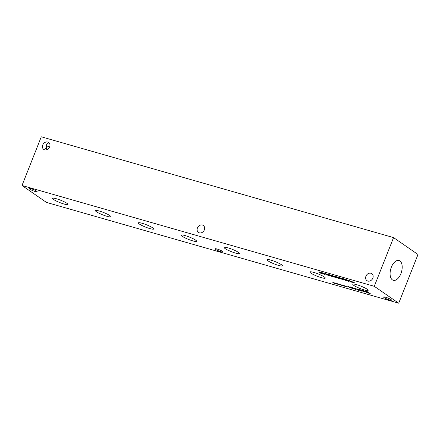 <?xml version="1.0" encoding="UTF-8"?>
<svg xmlns="http://www.w3.org/2000/svg" width="440" height="440" viewBox="0 0 440 440"><rect width="100%" height="100%" fill="white"/><g stroke="black" fill="none" stroke-linecap="round" stroke-linejoin="round"><path stroke-width="0.66" d="M320.425 273.07L321.888 273.477L320.832 272.745L319.572 272.454L320.425 273.07M321.871 273.521L320.832 272.745M320.815 272.789L319.688 272.696M322.674 273.829L318.885 272.184M320.243 273.114L318.868 272.223L320.513 272.586L319.523 271.898L320.144 272.074L322.795 273.911L320.26 273.07M320.513 272.586L319.66 271.937M324.159 274.131L324.709 273.818L323.142 273.372L324.159 274.131M324.687 273.862L323.125 273.416M321.97 273.086L321.327 272.415L321.926 272.586L325.27 274.065L323.978 274.252L321.822 272.927M322.526 273.246L321.986 273.042M323.978 274.252L322.542 273.202M324.555 274.417L323.994 274.208M325.237 274.043L324.572 274.373M322.24 273.048L321.464 272.454M326.326 274.384L328.68 275.385L327.074 274.274L325.683 273.873L326.326 274.384M328.262 275.38L328.697 275.341L327.091 274.23L325.683 273.873M328.279 275.336L328.697 275.341L328.279 275.336M328.68 275.011C329.632 275.66 329.599 275.836 328.576 275.539L325.71 274.159C324.759 273.51 324.797 273.334 325.815 273.631M328.664 275.055C329.615 275.704 329.582 275.88 328.559 275.583L325.688 274.203C324.742 273.554 324.781 273.378 325.793 273.669L328.664 275.055C329.615 275.704 329.582 275.88 328.559 275.583L328.576 275.539M325.71 274.159L325.688 274.203C324.742 273.554 324.781 273.378 325.793 273.669M348.194 281.182L346.165 279.521L347.463 280.423L349.602 281.034L348.304 280.137L348.925 280.313L351.577 282.15L349.916 281.248L347.776 280.638L348.816 281.358L348.194 281.182L345.68 279.384M348.695 281.276L348.216 281.138M347.776 280.638L349.916 281.248M350.961 281.969L349.938 281.21M351.456 282.062L350.977 281.925M349.602 281.034L348.442 280.176M352.792 282.211L351.34 281.567L353.716 282.243L354.118 282.436L353.381 282.375L354.855 282.948L353.436 282.464L354.107 282.92L351.334 281.595M353.089 282.365L352.468 282.293M353.716 282.805L353.111 282.32M353.436 282.464L354.849 282.975M353.381 282.375L354.002 282.387M352.737 282.123L352.209 281.705M343.794 279.384L346.148 280.385L344.542 279.274L343.151 278.872L343.794 279.384M345.736 280.379L346.165 280.341L344.559 279.23L343.151 278.872M345.752 280.335L346.165 280.341L345.752 280.335M346.154 280.011C347.105 280.66 347.067 280.836 346.043 280.538L343.178 279.158C342.232 278.509 342.265 278.328 343.283 278.625M346.137 280.049C347.089 280.704 347.05 280.88 346.027 280.582L343.161 279.202C342.216 278.553 342.249 278.372 343.266 278.669L346.137 280.049C347.089 280.704 347.05 280.88 346.027 280.582L346.043 280.538M343.178 279.158L343.161 279.202C342.216 278.553 342.249 278.372 343.266 278.669M340.302 278.382L342.656 279.384L341.05 278.273L339.658 277.871L340.302 278.382M342.238 279.378L342.672 279.339L341.066 278.228L339.658 277.871M342.254 279.334L342.672 279.339L342.254 279.334M342.661 279.01C343.607 279.659 343.574 279.84 342.551 279.538L339.686 278.157C338.74 277.508 338.773 277.332 339.79 277.629M342.639 279.054C343.591 279.703 343.558 279.879 342.534 279.582L339.669 278.201C338.718 277.552 338.756 277.376 339.774 277.673L342.639 279.054C343.591 279.703 343.558 279.879 342.534 279.582L342.551 279.538M339.686 278.157L339.669 278.201C338.718 277.552 338.756 277.376 339.774 277.673M336.809 277.382L339.158 278.382L337.557 277.272L336.166 276.87L336.809 277.382M338.745 278.377L339.18 278.339L337.574 277.228L336.166 276.87M338.762 278.333L339.18 278.339L338.762 278.333M339.163 278.009C340.115 278.663 340.082 278.839 339.059 278.537L336.188 277.156C335.242 276.507 335.28 276.331 336.292 276.628M339.147 278.053C340.098 278.707 340.06 278.883 339.042 278.581L336.171 277.2C335.225 276.551 335.258 276.375 336.276 276.672L339.147 278.053C340.098 278.707 340.06 278.883 339.042 278.581L339.059 278.537M336.188 277.156L336.171 277.2C335.225 276.551 335.258 276.375 336.276 276.672M333.311 276.381L335.665 277.382L334.059 276.271L332.668 275.869L333.311 276.381M335.252 277.376L335.682 277.338L334.081 276.227L332.668 275.869M335.269 277.332L335.682 277.338L335.269 277.332M335.671 277.007C336.622 277.662 336.584 277.838 335.561 277.536L332.695 276.161C331.749 275.506 331.782 275.33 332.8 275.627M335.654 277.052C336.606 277.706 336.567 277.882 335.544 277.579L332.679 276.204C331.733 275.55 331.766 275.374 332.783 275.671L335.654 277.052C336.606 277.706 336.567 277.882 335.544 277.579L335.561 277.536M332.695 276.161L332.679 276.204C331.733 275.55 331.766 275.374 332.783 275.671M331.804 276.408L332.184 276.353L331.364 275.919L330.594 275.891L331.804 276.408L332.2 276.309L331.364 275.919M331.82 276.364L332.2 276.309L331.82 276.364M331.348 275.963L330.594 275.891M330.182 275.418L330.995 275.49L329.18 274.951L330.182 275.418M331.029 275.732L329.56 274.808L329.18 274.951M330.061 275.484L328.57 274.791L329.291 274.67L331.601 275.655L332.767 276.507L332.062 276.589L328.377 274.538M330.006 275.677L332.783 276.463M374.281 286.308L22 185.499L46.437 202.4L398.717 303.204L374.281 286.308L393.564 237.6L41.283 136.796L22 185.499M337.783 284.081L336.314 283.432L338.701 284.114L339.103 284.306L338.371 284.245L339.84 284.818L338.421 284.334L339.091 284.79L336.325 283.437M344.768 286.077L343.305 285.434L345.692 286.116L346.093 286.308L345.356 286.248L346.83 286.82L345.411 286.336L345.692 286.677L343.316 285.439M358.105 290.18L355.454 288.349L358.358 290.103L358.017 289.377L361.152 290.906L359.447 289.487L362.098 291.324L358.617 289.729L358.969 290.428L358.105 290.18L355.591 288.387M363.16 290.554L363.786 290.73L364.87 292.116L364.111 291.902L359.887 289.614L361.702 290.439L363.484 290.945L363.16 290.554M367.345 292.738L365.283 291.698L365.123 291.198L367.631 291.83L370.282 293.667L367.345 292.738L365.299 291.654L365.139 291.154M365.299 291.654L365.123 291.198M354.387 288.041L355.014 288.222L356.098 289.608L351.109 287.106L352.93 287.925L354.706 288.431L354.387 288.041M349.993 287.859L347.336 286.022L352.38 288.393L350.669 286.979L353.32 288.811L348.469 286.572L349.993 287.859L347.474 286.066M341.275 285.082L339.807 284.433L342.194 285.115L342.601 285.307L341.864 285.247L343.338 285.819L341.918 285.334L342.59 285.791L339.823 284.438M334.284 283.08L332.822 282.43L335.209 283.113L335.61 283.311L334.873 283.25L336.347 283.817L334.928 283.333L335.209 283.679L332.833 282.436M215.628 249.398A4.257 0.643 21.6 0 1 215.116 248.815A4.257 0.643 21.6 0 1 218.174 249.365A4.257 0.643 21.6 0 1 222.514 251.367A4.257 0.643 21.6 0 1 223.031 251.95A4.257 0.643 21.6 0 1 219.973 251.405A4.257 0.643 21.6 0 1 215.628 249.398M384.137 297.616A4.257 0.643 21.6 0 1 383.625 297.033A4.257 0.643 21.6 0 1 386.683 297.583A4.257 0.643 21.6 0 1 391.023 299.585A4.257 0.643 21.6 0 1 391.534 300.168A4.257 0.643 21.6 0 1 388.482 299.624A4.257 0.643 21.6 0 1 384.137 297.616M29.717 189.123A4.257 0.643 21.6 0 1 29.205 188.546A4.257 0.643 21.6 0 1 32.263 189.09A4.257 0.643 21.6 0 1 36.602 191.097A4.257 0.643 21.6 0 1 37.12 191.675A4.257 0.643 21.6 0 1 34.062 191.131A4.257 0.643 21.6 0 1 29.717 189.123M96.465 211.761A8.267 1.249 21.6 0 1 95.469 210.634A8.267 1.249 21.6 0 1 101.404 211.695A8.267 1.249 21.6 0 1 109.846 215.589A8.267 1.249 21.6 0 1 110.842 216.716A8.267 1.249 21.6 0 1 104.901 215.655A8.267 1.249 21.6 0 1 96.465 211.761M182.237 236.308A8.267 1.249 21.6 0 1 181.242 235.174A8.267 1.249 21.6 0 1 187.181 236.236A8.267 1.249 21.6 0 1 195.619 240.136A8.267 1.249 21.6 0 1 196.614 241.263A8.267 1.249 21.6 0 1 190.674 240.202A8.267 1.249 21.6 0 1 182.237 236.308M268.01 260.849A8.267 1.249 21.6 0 1 267.014 259.721A8.267 1.249 21.6 0 1 272.954 260.783A8.267 1.249 21.6 0 1 281.391 264.677A8.267 1.249 21.6 0 1 282.387 265.804A8.267 1.249 21.6 0 1 276.447 264.743A8.267 1.249 21.6 0 1 268.01 260.849M353.782 285.395A8.267 1.249 21.6 0 1 352.786 284.262A8.267 1.249 21.6 0 1 358.727 285.324A8.267 1.249 21.6 0 1 367.164 289.223A8.267 1.249 21.6 0 1 368.159 290.351A8.267 1.249 21.6 0 1 362.219 289.289A8.267 1.249 21.6 0 1 353.782 285.395M310.899 273.119A8.267 1.249 21.6 0 1 309.903 271.992A8.267 1.249 21.6 0 1 315.838 273.053A8.267 1.249 21.6 0 1 324.275 276.953A8.267 1.249 21.6 0 1 325.276 278.08A8.267 1.249 21.6 0 1 319.336 277.019A8.267 1.249 21.6 0 1 310.899 273.119M225.126 248.578A8.267 1.249 21.6 0 1 224.125 247.451A8.267 1.249 21.6 0 1 230.065 248.512A8.267 1.249 21.6 0 1 238.502 252.406A8.267 1.249 21.6 0 1 239.498 253.534A8.267 1.249 21.6 0 1 233.563 252.472A8.267 1.249 21.6 0 1 225.126 248.578M139.348 224.032A8.267 1.249 21.6 0 1 138.353 222.904A8.267 1.249 21.6 0 1 144.293 223.966A8.267 1.249 21.6 0 1 152.73 227.86A8.267 1.249 21.6 0 1 153.725 228.993A8.267 1.249 21.6 0 1 147.791 227.931A8.267 1.249 21.6 0 1 139.348 224.032M53.576 199.49A8.267 1.249 21.6 0 1 52.58 198.363A8.267 1.249 21.6 0 1 58.52 199.424A8.267 1.249 21.6 0 1 66.957 203.319A8.267 1.249 21.6 0 1 67.953 204.446A8.267 1.249 21.6 0 1 62.018 203.385A8.267 1.249 21.6 0 1 53.576 199.49M338.08 284.235L337.458 284.163M338.701 284.675L338.096 284.191M338.421 284.334L339.84 284.845M338.371 284.245L338.993 284.257M337.722 283.993L337.194 283.575M345.065 286.236L344.443 286.165M345.692 286.677L345.087 286.193M345.411 286.336L346.825 286.847M345.356 286.248L345.978 286.253M344.713 285.989L344.185 285.577M358.936 290.373L358.122 290.136M358.617 289.729L361.251 291.082M361.977 291.242L361.273 291.038M361.152 290.906L359.007 289.366M358.358 290.103L358.061 289.388M364.144 291.764L363.632 291.06L362.175 290.692L364.144 291.764L363.632 291.06M363.611 291.104L362.175 290.692M363.484 290.945L363.231 290.57M364.111 291.902L360.096 289.674M364.82 292.055L364.127 291.858M367.499 292.683L369.375 293.233L367.334 291.819L365.75 291.44L367.499 292.683M369.358 293.277L367.334 291.819M367.318 291.863L365.734 291.484L365.932 291.885M370.161 293.584L367.361 292.694M355.366 289.25L354.855 288.547L353.397 288.184L355.366 289.25L354.855 288.547M354.838 288.591L353.397 288.184M354.706 288.431L354.453 288.062M355.333 289.388L351.318 287.166M356.048 289.542L355.35 289.344M350.449 287.942L350.009 287.815M348.469 286.572L352.44 288.563M353.199 288.728L352.462 288.519M352.38 288.393L350.229 286.853M341.572 285.236L340.951 285.164M342.194 285.675L341.589 285.192M341.918 285.334L343.332 285.846M341.864 285.247L342.485 285.252M341.22 284.993L340.687 284.576M334.587 283.234L333.96 283.168M335.209 283.679L334.604 283.19M334.928 283.333L336.341 283.844M334.873 283.25L335.5 283.256M334.23 282.992L333.702 282.579M204.325 229.928A4.257 3.526 124.7 0 1 198.462 232.441A4.257 3.526 124.7 0 1 197.439 227.959A4.257 3.526 124.7 0 1 203.302 225.445A4.257 3.526 124.7 0 1 204.325 229.928M372.834 278.146A4.257 3.526 124.7 0 1 366.971 280.66A4.257 3.526 124.7 0 1 365.948 276.177A4.257 3.526 124.7 0 1 371.811 273.663A4.257 3.526 124.7 0 1 372.834 278.146M49.297 143.105C48.07 142.797 47.163 143.314 46.58 144.661L46.244 147.378L44.891 148.935L44.847 149.908M49.643 146.933A4.257 3.526 124.7 0 1 43.78 149.452A4.257 3.526 124.7 0 1 42.757 144.964A4.257 3.526 124.7 0 1 48.62 142.45A4.257 3.526 124.7 0 1 49.643 146.933M46.772 149.771L46.244 147.378L49.935 145.816M391.386 267.113A10.312 5.566 -74 0 1 398.976 260.491A10.312 5.566 -74 0 1 400.895 273.691A10.312 5.566 -74 0 1 393.305 280.313A10.312 5.566 -74 0 1 391.386 267.113M398.717 303.204L418 254.502L393.564 237.6"/></g></svg>
